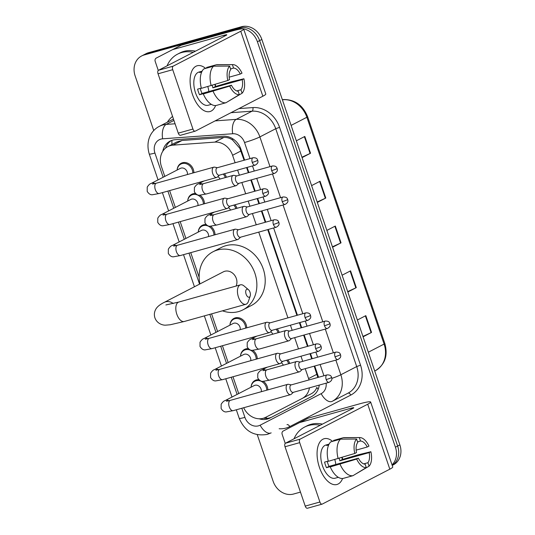<?xml version="1.0" encoding="UTF-8"?>
<svg xmlns="http://www.w3.org/2000/svg" width="535" height="535" viewBox="0 0 535 535"><rect width="100%" height="100%" fill="white"/><g stroke="black" fill="none" stroke-linecap="round" stroke-linejoin="round"><path stroke-width="0.8" d="M234.999 204.778A9.503 8.079 62.7 0 1 236.972 208.302M277.244 328.871A9.503 8.079 62.7 0 1 279.216 332.395M287.803 359.894A9.503 8.079 62.7 0 1 289.776 363.419M224.439 173.755A9.503 8.079 62.7 0 1 226.412 177.279M240.509 356.063A9.503 8.079 62.7 0 1 244.535 349.409A9.503 8.079 62.7 0 1 245.846 348.894A9.503 8.079 62.7 0 1 248.327 348.653M252.841 350.358A9.503 8.079 62.7 0 1 257.288 358.858M251.075 387.086A9.503 8.079 62.7 0 1 255.095 380.432A9.503 8.079 62.7 0 1 256.405 379.917A9.503 8.079 62.7 0 1 258.887 379.676M263.401 381.381A9.503 8.079 62.7 0 1 267.854 389.881M198.264 231.963A9.503 8.079 62.7 0 1 202.284 225.315A9.503 8.079 62.7 0 1 203.601 224.8A9.503 8.079 62.7 0 1 206.082 224.553M210.596 226.265A9.503 8.079 62.7 0 1 215.043 234.765M229.95 325.039A9.503 8.079 62.7 0 1 233.969 318.385A9.503 8.079 62.7 0 1 235.286 317.87A9.503 8.079 62.7 0 1 246.729 327.835M187.705 200.939A9.503 8.079 62.7 0 1 191.724 194.292A9.503 8.079 62.7 0 1 193.035 193.777A9.503 8.079 62.7 0 1 195.522 193.53M200.036 195.235A9.503 8.079 62.7 0 1 204.484 203.741M177.145 169.916A9.503 8.079 62.7 0 1 181.164 163.269A9.503 8.079 62.7 0 1 182.475 162.754A9.503 8.079 62.7 0 1 193.924 172.718M244.1 160.246L239.787 148.242L232.598 140.05C229.91 138.13 227 137.268 223.864 137.448L182.047 140.471L176.751 141.996L167.91 146.563A17.822 15.147 -117.3 0 0 161.416 166.499L164.793 176.403M235.126 162.754L232.578 155.277A17.822 15.147 -117.3 0 0 214.823 142.116L173.006 145.145A17.822 15.147 -117.3 0 0 170.371 145.6A17.822 15.147 -117.3 0 0 167.91 146.563M318.419 376.874A17.822 1.632 161.2 0 1 317.696 377.088L314.199 366.161M311.711 358.838L309.966 353.709M307.471 346.386L303.639 335.137M301.145 327.815L299.399 322.685M296.912 315.362L267.721 229.615M265.226 222.292L261.394 211.037M258.9 203.715L257.154 198.592M254.667 191.269L250.835 180.014M248.34 172.691L246.595 167.569M274.709 412.659L311.143 393.834C313.851 392.402 315.744 390.269 316.814 387.434A17.822 9.389 -117.3 0 0 318.171 389.273M309.009 379.93A17.822 15.147 -117.3 0 0 308.595 378.573L305.224 368.668M302.73 361.346L300.984 356.216M298.49 348.894L294.665 337.645M292.17 330.322L290.425 325.193M287.93 317.87L258.739 232.123M256.245 224.8L252.413 213.545M249.925 206.222L248.18 201.1M245.685 193.777L241.853 182.522M239.359 175.199L237.614 170.076M311.143 393.834L302.101 398.508A17.822 15.147 -117.3 0 0 309.444 387.828M243.679 407.737A17.822 15.147 -117.3 0 0 265.668 417.333L302.101 398.508M169.622 190.6L175.353 207.433M180.188 221.624L185.912 238.456M190.748 252.647L199.147 277.317M211.586 313.864L217.598 331.526M222.433 345.724L228.157 362.549M232.992 376.747L238.724 393.573M244.629 160.099L240.984 149.392A17.822 15.147 -117.3 0 0 223.229 136.231L175.139 139.715A17.822 15.147 -117.3 0 0 172.504 140.17A17.822 15.147 -117.3 0 0 170.043 141.14A17.822 15.147 -117.3 0 0 162.8 151.278M165.536 148.148A17.822 15.147 62.7 0 1 171.187 140.618M335.86 360.108L340.849 374.767A23.761 20.196 62.7 0 1 332.195 401.337L348.044 393.151A23.761 20.196 -117.3 0 0 356.705 366.575L275.732 128.721A23.761 20.196 -117.3 0 0 252.052 111.173L230.959 112.698M153.752 130.594L135.128 75.896A17.822 15.147 62.7 0 1 141.621 55.968A17.822 15.147 62.7 0 1 144.082 54.998L237.005 29.05A17.822 15.147 62.7 0 1 257.402 41.75L395.418 447.186A17.822 15.147 62.7 0 1 392.041 464.875M300.463 492.106L293.541 494.032A17.822 15.147 62.7 0 1 273.151 481.333L257.281 434.721M141.621 55.968L146.068 53.667A17.822 15.147 62.7 0 1 148.529 52.697L241.459 26.75L239.232 27.9A17.822 15.147 62.7 0 1 259.622 40.6L397.645 446.043A17.822 15.147 62.7 0 1 392.208 465.363A17.822 15.147 62.7 0 0 397.645 446.043L259.622 40.6A17.822 15.147 62.7 0 0 239.232 27.9L146.309 53.848L239.232 27.9L237.005 29.05M143.848 54.817A17.822 15.147 62.7 0 1 146.309 53.848A17.822 15.147 62.7 0 0 143.848 54.817M318.546 377.269A17.822 15.147 -117.3 0 0 318.298 376.5L314.727 366.014M312.233 358.691L310.487 353.561M307.999 346.239L304.168 334.99M301.673 327.667L299.928 322.538M297.433 315.215L268.242 229.468M265.755 222.145L261.923 210.89M259.428 203.574L257.683 198.445M255.188 191.122L251.356 179.867M248.869 172.544L247.123 167.422M259.161 418.785A17.822 15.147 -117.3 0 0 269.901 418.076L311.805 396.428A17.822 15.147 -117.3 0 0 319.234 385.093M272.128 416.925A17.822 15.147 62.7 0 1 263.601 418.183M374.721 371.016L375.443 370.648L374.721 371.016M241.459 26.75A17.822 15.147 62.7 0 1 261.849 39.45L399.872 444.893A17.822 15.147 62.7 0 1 393.379 464.821L392.222 465.417M362.944 336.415L371.096 332.656A4.755 0.435 -18.8 0 0 371.537 332.442L363.078 336.816M357.36 320.017L365.82 315.643L371.537 332.442M317.188 202.016L325.34 198.258A4.755 0.435 -18.8 0 0 325.788 198.044L317.329 202.417M311.604 185.612L320.064 181.245L325.788 198.044M301.941 157.216L310.086 153.458A4.755 0.435 -18.8 0 0 310.534 153.244L302.074 157.618M296.357 140.812L304.816 136.445L310.534 153.244M347.69 291.615L355.842 287.857A4.755 0.435 -18.8 0 0 356.29 287.643L347.83 292.016M342.112 275.211L350.565 270.844L356.29 287.643M332.442 246.816L340.588 243.057A4.755 0.435 -18.8 0 0 341.036 242.843L332.576 247.217M326.858 230.411L335.318 226.044L341.036 242.843M167.074 65.838A29.699 25.245 62.7 0 1 177.593 54.135A29.699 25.245 62.7 0 1 181.693 52.524A29.699 25.245 62.7 0 1 193.222 52.33M177.593 54.135L179.813 52.985A29.699 25.245 62.7 0 1 183.92 51.373A29.699 25.245 62.7 0 1 195.449 51.179M192.453 94.401A23.761 12.332 -105.6 0 1 192.165 70.373A23.761 12.332 -105.6 0 1 205.647 68.4A23.761 12.332 -105.6 0 0 197.188 65.765A23.761 12.332 -105.6 0 0 192.453 94.401A23.761 12.332 -105.6 0 0 215.612 105.535A23.761 12.332 -105.6 0 1 209.967 111.541A23.761 12.332 -105.6 0 1 192.453 94.401M158.273 70.433L155.19 61.385A2.969 2.521 -117.3 0 1 156.273 58.068L180.756 45.415A2.969 2.521 62.7 0 1 181.171 45.254L232.31 30.976A23.761 2.173 161.2 0 1 243.679 29.064A23.761 2.173 161.2 0 1 240.743 31.257L173.166 66.173A2.969 1.538 74.4 0 0 172.725 69.69L158.052 73.79A2.969 1.538 -105.6 0 1 158.494 70.272L226.071 35.357A5.939 0.542 -18.8 0 0 226.807 34.808A5.939 0.542 -18.8 0 0 223.964 35.283L172.825 49.568A2.969 2.521 -117.3 0 0 172.417 49.728M243.679 29.064L265.795 94.026A23.761 2.173 161.2 0 1 262.859 96.22L195.282 131.135A2.969 1.538 74.4 0 1 195.128 131.195A2.969 1.538 74.4 0 1 192.934 129.055L172.725 69.69M215.177 84.39A23.761 12.332 -105.6 0 1 215.745 86.436A23.761 12.332 -105.6 0 0 215.177 84.39M180.609 135.235A2.969 1.538 -105.6 0 1 180.455 135.295A2.969 1.538 -105.6 0 1 178.262 133.148L158.052 73.79M227.81 80.504L229.522 79.621A11.884 6.166 -105.6 0 1 230.779 69.517L229.602 66.072A15.448 8.018 -105.6 0 0 227.81 80.504L201.381 88.355A19.601 10.172 -105.6 0 1 203.795 68.921L213.579 66.186L229.602 66.072M230.572 68.915L233.554 68.079A11.884 6.166 -105.6 0 1 240.289 74.057L229.174 77.16M200.297 88.389A11.884 6.166 74.4 0 0 200.953 90.709A11.884 6.166 74.4 0 0 202.083 93.418L231.428 85.225A11.884 6.166 -105.6 0 0 238.162 91.204L239.332 94.648L226.011 102.72L216.234 105.455A19.601 10.172 -105.6 0 1 203.287 93.953L229.716 86.108L231.428 85.225M203.287 93.953L204.41 93.371L199.522 94.742A17.227 8.941 -105.6 0 1 198.445 92A17.227 8.941 -105.6 0 1 197.616 89.138L201.314 88.108M211.358 104.365A17.227 8.941 -105.6 0 1 211.144 104.425L208.215 105.248A17.227 8.941 -105.6 0 1 195.516 92.823A17.227 8.941 -105.6 0 1 198.946 72.064L201.882 71.242A17.227 8.941 -105.6 0 1 202.09 71.188M214.849 84.49A17.227 8.941 -105.6 0 1 215.411 86.53L231.214 81.848L243.906 78.772A15.448 8.018 -105.6 0 1 242.114 93.21L240.944 89.766L236.758 90.937M211.144 104.425A17.227 8.941 -105.6 0 1 210.569 104.552L211.318 104.338M233.554 68.079L232.384 64.635L216.361 64.755L206.577 67.484L206.784 68.085M216.361 64.755A19.601 10.172 -105.6 0 1 217.357 64.661L232.839 64.608A15.448 8.018 -105.6 0 1 242.001 73.175L240.289 74.057M228.037 101.496L242.114 93.21M226.011 102.72A19.601 10.172 -105.6 0 1 213.07 91.224M232.384 64.635A15.448 8.018 -105.6 0 1 232.839 64.608M239.332 94.648A15.448 8.018 -105.6 0 1 229.716 86.108M212.188 85.306A11.884 6.166 74.4 0 1 212.85 87.854L242.195 79.655L243.906 78.772M242.195 79.655A11.884 6.166 -105.6 0 1 240.944 89.766M201.882 71.242A17.227 8.941 -105.6 0 0 199.675 72.559L201.702 71.991M211.158 85.627A19.601 10.172 -105.6 0 1 213.579 66.186M207.794 86.563A11.884 6.166 -105.6 0 1 208.797 91.545M199.522 94.742L202.083 93.418M212.85 87.854L215.411 86.53M246.107 294.203A4.16 2.16 74.4 0 0 248.26 297.106A4.16 2.16 74.4 0 0 250.206 296.029A4.16 2.16 74.4 0 0 249.999 292.19A4.16 2.16 74.4 0 0 248.427 289.662A4.16 2.16 74.4 0 0 246.06 289.99A4.16 2.16 74.4 0 0 246.107 294.203M250.206 296.029L248.387 301.432A10.098 5.243 -105.6 0 1 245.879 304.288A10.098 5.243 -105.6 0 1 238.436 297.005A10.098 5.243 -105.6 0 1 240.449 284.834A10.098 5.243 -105.6 0 1 244.067 285.978L248.427 289.662M236.109 286.044A10.098 8.58 -117.3 0 0 234.511 275.084A10.098 8.58 -117.3 0 0 224.767 271.278A10.098 8.58 -117.3 0 0 223.376 271.827L164.245 302.369C159.818 304.549 156.956 306.923 155.658 309.477C154.247 312.139 154 314.948 154.923 317.89C157.21 324.076 163.449 325.434 165.863 325.14L170.204 324.765L184.254 321.495L245.879 304.288M199.909 283.945A32.675 27.767 62.7 0 1 213.01 251.771A32.675 27.767 62.7 0 1 217.524 249.999A32.675 27.767 62.7 0 1 253.891 270.63A32.675 27.767 62.7 0 1 243.004 309.825A32.675 27.767 62.7 0 1 238.496 311.597A32.675 27.767 62.7 0 1 222.46 310.828M213.01 251.771L221.356 247.458A32.675 27.767 62.7 0 1 225.864 245.685A32.675 27.767 62.7 0 1 262.237 266.316A32.675 27.767 62.7 0 1 251.35 305.512L243.004 309.825M152.502 184.093L156.38 183.197A5.343 2.775 74.4 0 0 155.317 189.644A5.343 2.775 74.4 0 0 155.431 189.958A5.343 2.775 74.4 0 0 159.256 193.496L152.268 194.78C150.368 194.894 148.676 193.75 147.192 191.349L147.232 187.103C148.67 184.883 149.974 183.665 151.144 183.458L180.288 168.398A5.343 4.541 62.7 0 1 181.031 168.11A5.343 4.541 62.7 0 1 187.424 174.53M177.132 170.03A8.908 7.57 62.7 0 1 180.877 164.084A8.908 7.57 62.7 0 1 182.107 163.596A8.908 7.57 62.7 0 1 192.841 173.019M217.384 167.709L214.522 167.141A5.343 2.775 74.4 0 0 213.799 167.167A5.343 2.775 74.4 0 0 213.518 167.274A5.343 2.775 74.4 0 0 212.736 173.608A5.343 2.775 74.4 0 0 216.675 177.466A5.343 2.775 74.4 0 0 216.956 177.352A5.343 2.775 74.4 0 0 217.304 177.105L219.457 175.146M252.266 162.406A3.859 2.006 74.4 0 1 253.035 157.751L217.13 167.776A3.859 2.006 74.4 0 0 216.929 167.856A3.859 2.006 74.4 0 0 216.361 172.43A3.859 2.006 74.4 0 0 219.21 175.212L255.108 165.188C259.067 162.907 257.796 161.242 257.723 160.226A3.859 0.354 -18.8 0 1 257.248 160.58A3.859 0.354 161.2 0 1 252.266 162.406A3.859 2.006 74.4 0 0 255.108 165.188M163.061 215.117L166.94 214.221A5.343 2.775 74.4 0 0 165.877 220.667A5.343 2.775 74.4 0 0 165.99 220.982A5.343 2.775 74.4 0 0 169.816 224.519L162.827 225.803C160.935 225.917 159.243 224.774 157.751 222.373L157.792 218.126C159.229 215.906 160.533 214.689 161.704 214.482L190.855 199.421A5.343 4.541 62.7 0 1 191.59 199.134A5.343 4.541 62.7 0 1 197.983 205.554M187.698 201.053A8.908 7.57 62.7 0 1 191.443 195.108A8.908 7.57 62.7 0 1 192.674 194.62A8.908 7.57 62.7 0 1 203.407 204.042M227.943 198.732L225.081 198.171A5.343 2.775 74.4 0 0 224.359 198.191A5.343 2.775 74.4 0 0 224.085 198.298A5.343 2.775 74.4 0 0 223.296 204.631A5.343 2.775 74.4 0 0 227.235 208.489A5.343 2.775 74.4 0 0 227.515 208.376A5.343 2.775 74.4 0 0 227.863 208.128L230.017 206.169M262.825 193.429A3.859 2.006 74.4 0 1 263.594 188.775L227.696 198.799A3.859 2.006 74.4 0 0 227.495 198.88A3.859 2.006 74.4 0 0 226.927 203.454A3.859 2.006 74.4 0 0 229.769 206.236L265.668 196.211C269.627 193.931 268.356 192.266 268.289 191.249A3.859 0.354 -18.8 0 1 267.808 191.604A3.859 0.354 161.2 0 1 262.825 193.429A3.859 2.006 74.4 0 0 265.668 196.211M173.621 246.14L177.506 245.244A5.343 2.775 74.4 0 0 176.436 251.691A5.343 2.775 74.4 0 0 176.55 252.005A5.343 2.775 74.4 0 0 180.382 255.543L173.393 256.827C171.494 256.94 169.802 255.797 168.318 253.396L168.351 249.149C169.796 246.929 171.1 245.712 172.27 245.505L201.414 230.445A5.343 4.541 62.7 0 1 202.15 230.157A5.343 4.541 62.7 0 1 208.55 236.577M198.258 232.076A8.908 7.57 62.7 0 1 202.003 226.131A8.908 7.57 62.7 0 1 203.233 225.643A8.908 7.57 62.7 0 1 213.967 235.066M238.503 229.756L235.647 229.194A5.343 2.775 74.4 0 0 234.918 229.214A5.343 2.775 74.4 0 0 234.644 229.321A5.343 2.775 74.4 0 0 233.855 235.654A5.343 2.775 74.4 0 0 237.801 239.513A5.343 2.775 74.4 0 0 238.075 239.399A5.343 2.775 74.4 0 0 238.429 239.158L240.583 237.192M273.385 224.453A3.859 2.006 74.4 0 1 274.154 219.798L238.256 229.823A3.859 2.006 74.4 0 0 238.055 229.903A3.859 2.006 74.4 0 0 237.486 234.477A3.859 2.006 74.4 0 0 240.335 237.259L276.234 227.235C280.186 224.954 278.916 223.289 278.849 222.272A3.859 0.354 -18.8 0 1 278.374 222.634A3.859 0.354 161.2 0 1 273.385 224.453A3.859 2.006 74.4 0 0 276.234 227.235M205.306 339.217L209.185 338.321A5.343 2.775 74.4 0 0 208.122 344.761A5.343 2.775 74.4 0 0 208.235 345.075A5.343 2.775 74.4 0 0 212.061 348.619L205.072 349.897C203.18 350.01 201.488 348.867 200.003 346.466L200.036 342.219C201.474 339.999 202.785 338.782 203.949 338.575L233.099 323.514A5.343 4.541 62.7 0 1 233.835 323.227A5.343 4.541 62.7 0 1 240.235 329.647M229.943 325.146A8.908 7.57 62.7 0 1 233.688 319.201A8.908 7.57 62.7 0 1 234.918 318.72A8.908 7.57 62.7 0 1 245.652 328.136M270.188 322.826L267.326 322.264A5.343 2.775 74.4 0 0 266.604 322.284A5.343 2.775 74.4 0 0 266.33 322.391A5.343 2.775 74.4 0 0 265.541 328.724A5.343 2.775 74.4 0 0 269.479 332.583A5.343 2.775 74.4 0 0 269.76 332.476A5.343 2.775 74.4 0 0 270.108 332.228L272.268 330.262M305.07 317.522A3.859 2.006 74.4 0 1 305.839 312.868L269.941 322.893A3.859 2.006 74.4 0 0 269.74 322.973A3.859 2.006 74.4 0 0 269.172 327.547A3.859 2.006 74.4 0 0 272.014 330.336L307.913 320.311C311.872 318.024 310.601 316.366 310.534 315.342A3.859 0.354 -18.8 0 1 310.059 315.703A3.859 0.354 161.2 0 1 305.07 317.522A3.859 2.006 74.4 0 0 307.913 320.311M215.866 370.24L219.751 369.344A5.343 2.775 74.4 0 0 218.681 375.784A5.343 2.775 74.4 0 0 218.795 376.098A5.343 2.775 74.4 0 0 222.627 379.643L215.638 380.92C213.739 381.04 212.047 379.897 210.563 377.489L210.596 373.243C212.041 371.022 213.345 369.812 214.515 369.598L243.659 354.538A5.343 4.541 62.7 0 1 244.395 354.25A5.343 4.541 62.7 0 1 250.795 360.67M240.503 356.17A8.908 7.57 62.7 0 1 244.248 350.224A8.908 7.57 62.7 0 1 245.478 349.743A8.908 7.57 62.7 0 1 256.212 359.159M280.748 353.849L277.892 353.287A5.343 2.775 74.4 0 0 277.17 353.307A5.343 2.775 74.4 0 0 276.889 353.414A5.343 2.775 74.4 0 0 276.1 359.747A5.343 2.775 74.4 0 0 280.046 363.606A5.343 2.775 74.4 0 0 280.32 363.499A5.343 2.775 74.4 0 0 280.674 363.252L282.828 361.285M315.63 348.546A3.859 2.006 74.4 0 1 316.399 343.891L280.5 353.916A3.859 2.006 74.4 0 0 280.3 353.996A3.859 2.006 74.4 0 0 279.731 358.57A3.859 2.006 74.4 0 0 282.58 361.359L318.479 351.334C322.438 349.047 321.16 347.389 321.094 346.372A3.859 0.354 -18.8 0 1 320.619 346.727A3.859 0.354 161.2 0 1 315.63 348.546A3.859 2.006 74.4 0 0 318.479 351.334M226.432 401.263L230.311 400.367A5.343 2.775 74.4 0 0 229.248 406.807A5.343 2.775 74.4 0 0 229.354 407.122A5.343 2.775 74.4 0 0 233.186 410.666L226.198 411.943C224.299 412.064 222.607 410.92 221.122 408.513L221.156 404.266C222.6 402.046 223.904 400.835 225.075 400.621L254.219 385.568A5.343 4.541 62.7 0 1 254.961 385.274A5.343 4.541 62.7 0 1 261.354 391.694M251.062 387.193A8.908 7.57 62.7 0 1 254.807 381.248A8.908 7.57 62.7 0 1 256.038 380.766A8.908 7.57 62.7 0 1 266.771 390.182M291.308 384.872L288.452 384.311A5.343 2.775 74.4 0 0 287.73 384.331A5.343 2.775 74.4 0 0 287.449 384.444A5.343 2.775 74.4 0 0 286.666 390.777A5.343 2.775 74.4 0 0 290.605 394.629A5.343 2.775 74.4 0 0 290.879 394.522A5.343 2.775 74.4 0 0 291.234 394.275L293.387 392.309M326.189 379.569A3.859 2.006 74.4 0 1 326.959 374.921L291.06 384.946A3.859 2.006 74.4 0 0 290.859 385.019A3.859 2.006 74.4 0 0 290.291 389.594A3.859 2.006 74.4 0 0 293.14 392.382L329.038 382.358C332.997 380.071 331.72 378.412 331.653 377.396A3.859 0.354 -18.8 0 1 331.178 377.75A3.859 0.354 161.2 0 1 326.189 379.569A3.859 2.006 74.4 0 0 329.038 382.358M236.791 175.921L233.929 175.36A5.343 2.775 74.4 0 0 233.207 175.38A5.343 2.775 74.4 0 0 232.932 175.487A5.343 2.775 74.4 0 0 232.056 181.546A5.343 2.775 74.4 0 0 236.082 185.678A5.343 2.775 74.4 0 0 236.363 185.565A5.343 2.775 74.4 0 0 236.711 185.317L238.864 183.358M271.673 170.618A3.859 2.006 74.4 0 1 272.442 165.964L236.544 175.988A3.859 2.006 74.4 0 0 236.343 176.068A3.859 2.006 74.4 0 0 235.774 180.643A3.859 2.006 74.4 0 0 238.617 183.425L274.515 173.4C278.474 171.12 277.204 169.455 277.137 168.438A3.859 0.354 -18.8 0 1 276.655 168.792A3.859 0.354 161.2 0 1 271.673 170.618A3.859 2.006 74.4 0 0 274.515 173.4M217.879 176.583A5.343 4.541 62.7 0 1 219.972 179.078M223.242 174.089A8.908 7.57 62.7 0 1 225.322 177.58M247.351 206.945L244.495 206.383A5.343 2.775 74.4 0 0 243.766 206.403A5.343 2.775 74.4 0 0 243.492 206.51A5.343 2.775 74.4 0 0 242.616 212.576A5.343 2.775 74.4 0 0 246.648 216.702A5.343 2.775 74.4 0 0 246.923 216.588A5.343 2.775 74.4 0 0 247.277 216.347L249.43 214.381M282.233 201.641A3.859 2.006 74.4 0 1 283.002 196.987L247.103 207.012A3.859 2.006 74.4 0 0 246.902 207.092A3.859 2.006 74.4 0 0 246.334 211.666A3.859 2.006 74.4 0 0 249.183 214.448L285.081 204.423C289.034 202.143 287.763 200.478 287.696 199.461A3.859 0.354 -18.8 0 1 287.221 199.822A3.859 0.354 161.2 0 1 282.233 201.641A3.859 2.006 74.4 0 0 285.081 204.423M228.438 207.607A5.343 4.541 62.7 0 1 230.531 210.101M233.808 205.112A8.908 7.57 62.7 0 1 235.888 208.603M289.596 331.038L286.74 330.476A5.343 2.775 74.4 0 0 286.018 330.496A5.343 2.775 74.4 0 0 285.737 330.603A5.343 2.775 74.4 0 0 284.861 336.669A5.343 2.775 74.4 0 0 288.893 340.795A5.343 2.775 74.4 0 0 289.167 340.688A5.343 2.775 74.4 0 0 289.522 340.441L291.675 338.474M324.477 325.735A3.859 2.006 74.4 0 1 325.247 321.08L289.348 331.105A3.859 2.006 74.4 0 0 289.147 331.185A3.859 2.006 74.4 0 0 288.579 335.759A3.859 2.006 74.4 0 0 291.428 338.548L327.326 328.523C331.285 326.236 330.008 324.578 329.941 323.561A3.859 0.354 -18.8 0 1 329.466 323.916A3.859 0.354 161.2 0 1 324.477 325.735A3.859 2.006 74.4 0 0 327.326 328.523M270.69 331.7A5.343 4.541 62.7 0 1 272.776 334.194M276.053 329.206A8.908 7.57 62.7 0 1 278.133 332.696M300.155 362.061L297.299 361.499A5.343 2.775 74.4 0 0 296.577 361.52A5.343 2.775 74.4 0 0 296.296 361.633A5.343 2.775 74.4 0 0 295.42 367.692A5.343 2.775 74.4 0 0 299.453 371.818A5.343 2.775 74.4 0 0 299.727 371.711A5.343 2.775 74.4 0 0 300.082 371.464L302.235 369.498M335.037 356.758A3.859 2.006 74.4 0 1 335.806 352.11L299.908 362.135A3.859 2.006 74.4 0 0 299.707 362.208A3.859 2.006 74.4 0 0 299.139 366.783A3.859 2.006 74.4 0 0 301.987 369.571L337.886 359.547C341.845 357.26 340.568 355.601 340.501 354.585A3.859 0.354 -18.8 0 1 340.026 354.939A3.859 0.354 161.2 0 1 335.037 356.758A3.859 2.006 74.4 0 0 337.886 359.547M281.249 362.723A5.343 4.541 62.7 0 1 283.336 365.218M286.613 360.229A8.908 7.57 62.7 0 1 288.693 363.72M319.422 467.356A23.761 12.332 -105.6 0 1 319.134 443.328A23.761 12.332 -105.6 0 1 332.616 441.362A23.761 12.332 -105.6 0 0 324.15 438.727A23.761 12.332 -105.6 0 0 319.422 467.356A23.761 12.332 -105.6 0 0 342.581 478.491A23.761 12.332 -105.6 0 1 336.936 484.496A23.761 12.332 -105.6 0 1 319.422 467.356M285.235 443.395L282.159 434.346A2.969 2.521 -117.3 0 1 283.236 431.023L307.725 418.377A2.969 2.521 62.7 0 1 308.133 418.209L359.273 403.932A23.761 2.173 161.2 0 1 370.641 402.019A23.761 2.173 161.2 0 1 367.712 404.219L300.128 439.135A2.969 1.538 74.4 0 0 299.694 442.652L285.021 446.745A2.969 1.538 -105.6 0 1 285.456 443.227L353.04 408.312A5.939 0.542 -18.8 0 0 353.769 407.764A5.939 0.542 -18.8 0 0 350.927 408.245L299.787 422.523A2.969 2.521 -117.3 0 0 299.379 422.683M370.641 402.019L392.757 466.981A23.761 2.173 161.2 0 1 389.828 469.175L322.244 504.09A2.969 1.538 74.4 0 1 322.09 504.151A2.969 1.538 74.4 0 1 319.903 502.011L299.694 442.652M342.146 457.345A23.761 12.332 -105.6 0 1 342.714 459.391A23.761 12.332 -105.6 0 0 342.146 457.345M307.572 508.19A2.969 1.538 -105.6 0 1 307.418 508.25A2.969 1.538 -105.6 0 1 305.231 506.11L285.021 446.745M354.772 453.466L356.484 452.583A11.884 6.166 -105.6 0 1 357.741 442.472L356.571 439.028A15.448 8.018 -105.6 0 0 354.772 453.466L328.343 461.31A19.601 10.172 -105.6 0 1 330.757 441.877L340.541 439.148L356.571 439.028M357.534 441.87L360.523 441.034A11.884 6.166 -105.6 0 1 367.257 447.013L356.143 450.122M327.26 461.351A11.884 6.166 74.4 0 0 327.915 463.664A11.884 6.166 74.4 0 0 329.045 466.373L358.39 458.181A11.884 6.166 -105.6 0 0 365.124 464.159L366.294 467.603L352.98 475.682L343.196 478.41A19.601 10.172 -105.6 0 1 330.249 466.915L356.678 459.063L358.39 458.181M330.249 466.915L331.379 466.333L326.49 467.697A17.227 8.941 -105.6 0 1 325.414 464.962A17.227 8.941 -105.6 0 1 324.578 462.1L328.283 461.063M338.321 477.32A17.227 8.941 -105.6 0 1 338.113 477.387L335.177 478.203A17.227 8.941 -105.6 0 1 322.478 465.778A17.227 8.941 -105.6 0 1 325.909 445.02L328.844 444.197A17.227 8.941 -105.6 0 1 329.058 444.144M341.811 457.452A17.227 8.941 -105.6 0 1 342.373 459.485L358.176 454.81L370.875 451.734A15.448 8.018 -105.6 0 1 369.076 466.166L367.906 462.721L363.72 463.892M338.113 477.387A17.227 8.941 -105.6 0 1 337.531 477.508L338.28 477.3M360.523 441.034L359.353 437.59L343.323 437.71L333.539 440.439L333.746 441.047M343.323 437.71A19.601 10.172 -105.6 0 1 344.319 437.617L359.808 437.563A15.448 8.018 -105.6 0 1 368.969 446.13L367.257 447.013M355.006 474.451L369.076 466.166M352.98 475.682A19.601 10.172 -105.6 0 1 340.033 464.179M359.353 437.59A15.448 8.018 -105.6 0 1 359.808 437.563M366.294 467.603A15.448 8.018 -105.6 0 1 356.678 459.063M339.157 458.268A11.884 6.166 74.4 0 1 339.819 460.809L369.163 452.617L370.875 451.734M369.163 452.617A11.884 6.166 -105.6 0 1 367.906 462.721M328.844 444.197A17.227 8.941 -105.6 0 0 326.644 445.515L328.671 444.946M338.127 458.582A19.601 10.172 -105.6 0 1 340.541 439.148M334.763 459.518A11.884 6.166 -105.6 0 1 335.759 464.5M326.49 467.697L329.045 466.373M339.819 460.809L342.373 459.485M294.036 438.8A29.699 25.245 62.7 0 1 304.555 427.09A29.699 25.245 62.7 0 1 308.655 425.479A29.699 25.245 62.7 0 1 320.191 425.285M304.555 427.09L306.782 425.94A29.699 25.245 62.7 0 1 310.882 424.329A29.699 25.245 62.7 0 1 322.411 424.135M182.047 140.471L173.006 145.145M266.891 418.357A17.822 9.389 -117.3 0 1 265.875 417.226M240.469 148.048A17.822 1.632 161.2 0 1 239.787 148.242M232.598 140.05A17.822 8.827 -94.1 0 1 232.538 138.652M171.969 144.47A17.822 8.827 -94.1 0 1 171.949 140.337M223.864 137.448L214.823 142.116M240.937 150.957L232.578 155.277M316.961 374.253L308.595 378.573M250.005 158.594L244.535 142.517A11.884 10.098 -117.3 0 0 232.698 133.743L162.653 138.812A11.884 10.098 -117.3 0 0 160.895 139.113A11.884 10.098 -117.3 0 0 154.929 153.05L163.168 177.245M154.929 153.05A11.884 1.09 -18.8 0 1 149.245 154C145.246 140.498 151.318 130.346 159.363 126.334A23.761 20.196 62.7 0 1 162.647 125.043A23.761 20.196 62.7 0 1 166.158 124.434L173.928 120.422M241.807 408.258L244.91 417.367A11.884 10.098 -117.3 0 0 258.505 425.833A11.884 10.098 -117.3 0 0 260.144 425.191L321.181 393.66A11.884 10.098 -117.3 0 0 326.136 383.167M236.323 409.79L239.225 418.323C244.716 431.21 254.058 436.567 267.259 434.4L271.158 432.868A11.884 6.259 -117.3 0 1 260.144 425.191M167.361 122.201A26.73 22.717 62.7 0 1 172.578 116.449M238.904 108.592L252.928 107.582A26.73 22.717 62.7 0 1 279.564 127.317L360.536 365.171A26.73 22.717 62.7 0 1 350.799 395.071L289.769 426.602A26.73 22.717 62.7 0 1 279.156 428.742M257.402 41.75L261.849 39.45M144.082 54.998L148.529 52.697M395.418 447.186L399.872 444.893M348.044 393.151A2.969 1.565 62.7 0 1 350.799 395.071L291.99 425.452M215.103 120.89L236.202 119.365L252.052 111.173A2.969 1.471 85.9 0 0 252.928 107.582M232.698 133.743A11.884 5.885 -94.1 0 1 236.202 119.365A23.761 20.196 62.7 0 1 259.876 136.906L275.732 128.721L279.564 127.317M162.653 138.812A11.884 5.885 -94.1 0 1 166.158 124.434L175.079 123.786M331.854 378.379A11.884 1.09 -18.8 0 0 340.849 374.767L356.705 366.575L360.536 365.171M244.535 142.517A11.884 1.09 -18.8 0 0 259.876 136.906L270.001 166.646M272.496 173.969L280.561 197.669M283.055 204.992L322.806 321.762M325.3 329.085L333.372 352.786M167.876 191.089L173.728 208.269M178.443 222.112L184.287 239.292M189.002 253.135L199.555 284.132M209.84 314.353L215.973 332.362M220.687 346.212L226.532 363.385M231.247 377.235L237.099 394.409M323.936 375.764L320.111 364.509M317.616 357.186L315.871 352.063M313.376 344.741L309.544 333.486M307.057 326.163L305.311 321.04M302.817 313.717L273.626 227.963M271.131 220.641L267.299 209.392M264.805 202.07L263.06 196.94M260.572 189.617L256.74 178.369M254.245 171.046L252.5 165.917M289.769 426.602A2.969 1.565 62.7 0 0 287.014 424.683M332.195 401.337A11.884 6.259 -117.3 0 1 321.181 393.66M239.225 418.323A11.884 1.09 -18.8 0 0 244.91 417.367M291.114 125.404L306.883 117.259A5.939 0.542 -18.8 0 0 307.618 116.71L384.832 343.523A5.939 0.542 161.2 0 1 384.097 344.072L306.883 117.259A23.761 20.196 -117.3 0 0 283.209 99.711A5.939 2.942 -94.1 0 1 283.811 99.537C295.046 99.59 302.977 105.315 307.618 116.71M384.832 343.523C388.129 355.601 384.999 364.643 375.443 370.648A23.761 20.196 -117.3 0 0 384.097 344.072L368.327 352.224M282.487 100.085L283.209 99.711L282.386 99.771M340.588 243.057L334.877 226.272M325.34 198.258L319.622 181.472M310.086 153.458L304.375 136.672M355.842 287.857L350.124 271.071M371.096 332.656L365.378 315.871M262.859 96.22L240.743 31.257M178.262 133.148L192.934 129.055M224.299 36.273L223.964 35.283M181.171 45.254L172.825 49.568M158.494 70.272L173.166 66.173M173.253 303.512A10.098 8.58 -117.3 0 0 165.643 301.82A10.098 8.58 -117.3 0 0 164.245 302.369M165.883 304.943L178.824 302.041A10.098 5.243 74.4 0 0 176.811 314.212A10.098 5.243 74.4 0 0 184.254 321.495M151.144 183.458A5.343 4.541 62.7 0 1 151.886 183.164A5.343 4.541 62.7 0 1 155.096 183.545M161.704 214.482A5.343 4.541 62.7 0 1 162.446 214.187A5.343 4.541 62.7 0 1 165.656 214.568M172.27 245.505A5.343 4.541 62.7 0 1 173.006 245.211A5.343 4.541 62.7 0 1 176.216 245.592M203.949 338.575A5.343 4.541 62.7 0 1 204.691 338.287A5.343 4.541 62.7 0 1 207.901 338.662M214.515 369.598A5.343 4.541 62.7 0 1 215.251 369.31A5.343 4.541 62.7 0 1 218.461 369.685M225.075 400.621A5.343 4.541 62.7 0 1 225.81 400.334A5.343 4.541 62.7 0 1 229.02 400.708M199.689 184.548L203.567 183.652A5.343 2.775 74.4 0 0 203.293 183.766A5.343 2.775 74.4 0 0 202.618 190.413A5.343 2.775 74.4 0 0 206.443 193.951L199.455 195.235C197.562 195.349 195.87 194.205 194.379 191.804L194.419 187.558C195.857 185.337 197.161 184.12 198.331 183.913A5.343 4.541 62.7 0 1 199.073 183.619A5.343 4.541 62.7 0 1 202.284 184M210.248 215.572L214.134 214.675A5.343 2.775 74.4 0 0 213.853 214.789A5.343 2.775 74.4 0 0 213.177 221.436A5.343 2.775 74.4 0 0 217.009 224.974L210.021 226.258C208.122 226.372 206.43 225.228 204.945 222.827L204.979 218.581C206.423 216.361 207.727 215.144 208.897 214.936A5.343 4.541 62.7 0 1 209.633 214.642A5.343 4.541 62.7 0 1 212.843 215.023M252.493 339.671L256.379 338.775A5.343 2.775 74.4 0 0 256.098 338.882A5.343 2.775 74.4 0 0 255.422 345.53A5.343 2.775 74.4 0 0 259.254 349.074L252.266 350.351C250.367 350.472 248.675 349.328 247.19 346.921L247.224 342.674C248.668 340.454 249.972 339.243 251.142 339.029A5.343 4.541 62.7 0 1 251.878 338.742A5.343 4.541 62.7 0 1 255.088 339.116M263.06 370.695L266.938 369.799A5.343 2.775 74.4 0 0 266.657 369.906A5.343 2.775 74.4 0 0 265.982 376.553A5.343 2.775 74.4 0 0 269.814 380.097L262.825 381.375C260.926 381.495 259.234 380.352 257.75 377.944L257.783 373.697C259.228 371.477 260.532 370.267 261.702 370.053A5.343 4.541 62.7 0 1 262.438 369.765A5.343 4.541 62.7 0 1 265.648 370.14M389.828 469.175L367.712 404.219M305.231 506.11L319.903 502.011M351.268 409.228L350.927 408.245M308.133 418.209L299.787 422.523M285.456 443.227L300.128 439.135M159.363 126.334L173.46 119.051M149.245 154L158.052 179.887M162.393 192.62L168.619 210.91M172.952 223.643L179.178 241.934M183.512 254.667L194.439 286.773M204.35 315.884L210.864 335.004M215.197 347.743L221.423 366.027M225.757 378.767L231.983 397.05M282.34 99.644L283.811 99.537M180.455 135.295L195.128 131.195M178.824 302.041L240.449 284.834M253.035 157.751C257.375 157.571 257.295 159.644 257.723 160.226M180.877 164.084L183.933 162.506M159.256 193.496L216.675 177.466M156.38 183.197L213.799 167.167M263.594 188.775C267.935 188.594 267.861 190.667 268.289 191.249M191.443 195.108L194.493 193.53M169.816 224.519L227.235 208.489M166.94 214.221L224.359 198.191M274.154 219.798C278.494 219.617 278.421 221.691 278.849 222.272M202.003 226.131L205.059 224.553M180.382 255.543L237.801 239.513M177.506 245.244L234.918 229.214M305.839 312.868C310.18 312.687 310.106 314.767 310.534 315.342M233.688 319.201L236.737 317.623M212.061 348.619L269.479 332.583M209.185 338.321L266.604 322.284M316.399 343.891C320.746 343.711 320.666 345.791 321.094 346.372M244.248 350.224L247.304 348.646M222.627 379.643L280.046 363.606M219.751 369.344L277.17 353.307M326.959 374.921C331.305 374.734 331.225 376.814 331.653 377.396M254.807 381.248L257.863 379.669M233.186 410.666L290.605 394.629M230.311 400.367L287.73 384.331M272.442 165.964C276.782 165.783 276.702 167.856 277.137 168.438M203.915 181.024L198.331 183.913M203.567 183.652L233.207 175.38M206.443 193.951L236.082 185.678M283.002 196.987C287.342 196.806 287.268 198.88 287.696 199.461M214.482 212.047L208.897 214.936M214.134 214.675L243.766 206.403M217.009 224.974L246.648 216.702M325.247 321.08C329.587 320.9 329.513 322.979 329.941 323.561M256.726 336.147L251.142 339.029M256.379 338.775L286.018 330.496M259.254 349.074L288.893 340.795M335.806 352.11C340.153 351.923 340.073 354.003 340.501 354.585M267.286 367.17L261.702 370.053M266.938 369.799L296.577 361.52M269.814 380.097L299.453 371.818M307.418 508.25L322.09 504.151"/></g></svg>
